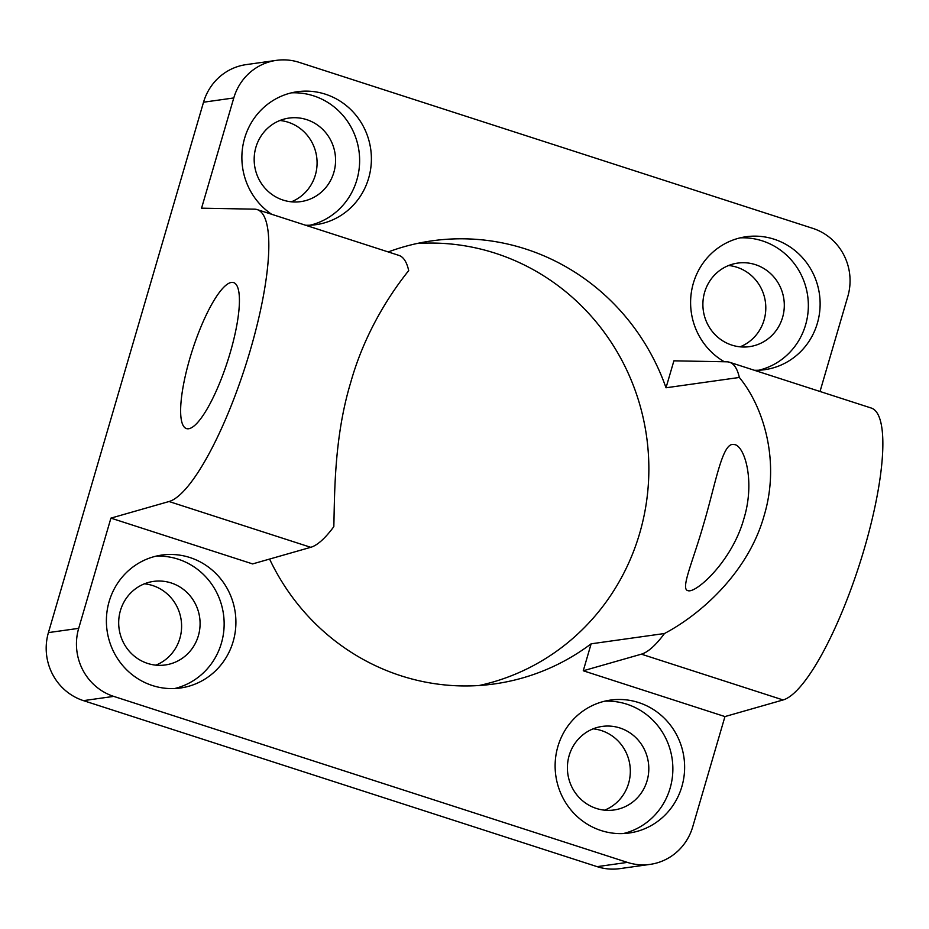 <?xml version="1.0" encoding="UTF-8"?>
<svg xmlns="http://www.w3.org/2000/svg" width="929" height="929" viewBox="0 0 929 929"><rect width="100%" height="100%" fill="white"/><g stroke="black" fill="none" stroke-linecap="round" stroke-linejoin="round"><path stroke-width="1.39" d="M739.333 377.464L666.012 387.776L673.897 360.824L726.873 361.811A153.424 36.893 107.9 0 1 729.544 362.252A153.424 36.893 107.9 0 1 739.333 377.464C762.755 405.636 780.79 460.378 764.114 515.676C748.577 571.3 702.15 613.628 664.467 633.52A153.424 36.893 107.9 0 1 641.382 654.167L583.261 670.773L591.134 643.82A223.738 215.702 -98 0 1 494.414 683.93A223.738 215.702 -98 0 1 269.584 559.072M650.114 864.376A54.335 52.384 -98 0 1 627.389 862.391L597.126 866.652A54.335 52.384 82 0 0 619.852 868.638L650.114 864.376A54.335 52.384 -98 0 0 692.732 826.787L724.957 716.573L783.089 699.955A153.424 36.893 -72.1 0 0 862.832 553.672A153.424 36.893 -72.1 0 0 871.251 408.04L729.544 362.252M110.923 518.127L252.618 563.915L310.75 547.309A153.424 36.893 -72.1 0 0 333.825 526.662C334.707 495.076 333.917 437.907 350.674 382.597C366.2 326.973 395.545 287.049 408.702 270.606A153.424 36.893 -72.1 0 0 398.913 255.394L257.205 209.606A153.424 36.893 107.9 0 1 248.798 355.238A153.424 36.893 107.9 0 1 169.043 501.521L110.923 518.127L78.686 628.352L48.424 632.603A54.335 52.384 82 0 0 83.459 700.64L113.721 696.39A54.335 52.384 -98 0 1 78.686 628.352M48.424 632.603L203.532 102.213L233.783 97.951L201.558 208.177L254.534 209.164A153.424 36.893 107.9 0 1 257.205 209.606M664.467 633.52L591.134 643.82M188.633 428.745A76.712 18.452 107.9 0 1 186.439 428.583A76.712 18.452 107.9 0 1 191.13 354.17A76.712 18.452 107.9 0 1 231.426 282.428A76.712 18.452 107.9 0 1 233.62 282.59A76.712 18.452 107.9 0 1 228.929 357.003A76.712 18.452 107.9 0 1 188.633 428.745M732.563 444.387L734.944 444.619C745.279 447.325 755.056 482.476 743.885 518.707C732.11 561.395 695.356 594.165 687.762 590.589C680.318 588.847 693.162 560.93 703.532 524.432C715.284 485.159 721.694 445.107 732.563 444.387M479.201 685.497A223.738 215.702 82 0 0 560.884 648.082A223.738 215.702 82 0 0 645.736 430.94A223.738 215.702 82 0 0 495.389 253.245A223.738 215.702 82 0 0 417.051 243.503M155.863 665.152A42.188 40.679 82 0 0 181.178 620.119A42.188 40.679 82 0 0 144.425 583.818M740.065 346.831A42.188 40.679 82 0 0 765.38 301.809A42.188 40.679 82 0 0 728.626 265.508M291.346 201.814A42.188 40.679 82 0 0 316.661 156.792A42.188 40.679 82 0 0 279.908 120.491M604.582 810.169A42.188 40.679 82 0 0 629.897 765.136A42.188 40.679 82 0 0 593.143 728.835M597.126 866.652L83.459 700.64M233.783 97.951A54.335 52.384 -98 0 1 276.401 60.362L246.15 64.624A54.335 52.384 82 0 0 203.532 102.213M276.401 60.362A54.335 52.384 -98 0 1 299.126 62.348L812.794 228.36A54.335 52.384 -98 0 1 847.829 296.397L820.017 391.492M724.957 716.573L583.261 670.773M388.241 251.945A223.738 215.702 -98 0 1 432.101 240.82A223.738 215.702 -98 0 1 666.012 387.776M147.618 663.422A42.188 40.679 82 0 0 165.257 664.967A42.188 40.679 82 0 0 199.665 617.518A42.188 40.679 82 0 0 153.506 581.403A42.188 40.679 82 0 0 118.796 619.631A42.188 40.679 82 0 0 147.618 663.422M174.571 688.552A67.12 64.716 82 0 0 223.471 614.174A67.12 64.716 82 0 0 155.956 556.169M152.437 685.544A67.12 64.716 -98 0 1 106.568 615.881A67.12 64.716 -98 0 1 161.809 555.066A67.12 64.716 -98 0 1 235.234 612.525A67.12 64.716 -98 0 1 180.493 687.994A67.12 64.716 -98 0 1 152.437 685.544M731.831 345.1A42.188 40.679 82 0 0 749.471 346.645A42.188 40.679 82 0 0 783.879 299.208A42.188 40.679 82 0 0 737.719 263.093A42.188 40.679 82 0 0 702.998 301.321A42.188 40.679 82 0 0 731.831 345.1M758.784 370.23A67.12 64.716 82 0 0 807.673 295.852A67.12 64.716 82 0 0 740.169 237.859M724.341 361.764A67.12 64.716 -98 0 1 691.617 290.707A67.12 64.716 -98 0 1 746.01 236.744A67.12 64.716 -98 0 1 819.448 294.203A67.12 64.716 -98 0 1 764.706 369.684A67.12 64.716 -98 0 1 754.36 370.265M283.101 200.083A42.188 40.679 82 0 0 300.752 201.628A42.188 40.679 82 0 0 335.148 154.191A42.188 40.679 82 0 0 289 118.076A42.188 40.679 82 0 0 254.279 156.304A42.188 40.679 82 0 0 283.101 200.083M310.065 225.213A67.12 64.716 82 0 0 358.954 150.846A67.12 64.716 82 0 0 291.451 92.842M271.64 214.262A67.12 64.716 -98 0 1 243.34 143.356A67.12 64.716 -98 0 1 297.292 91.727A67.12 64.716 -98 0 1 370.717 149.186A67.12 64.716 -98 0 1 315.988 224.667A67.12 64.716 -98 0 1 305.629 225.248M596.337 808.439A42.188 40.679 82 0 0 613.988 809.983A42.188 40.679 82 0 0 648.384 762.535A42.188 40.679 82 0 0 602.236 726.42A42.188 40.679 82 0 0 567.514 764.648A42.188 40.679 82 0 0 596.337 808.439M623.301 833.557A67.12 64.716 82 0 0 672.19 759.19A67.12 64.716 82 0 0 604.686 701.186M601.156 830.561A67.12 64.716 -98 0 1 555.298 760.897A67.12 64.716 -98 0 1 610.527 700.083A67.12 64.716 -98 0 1 683.953 757.541A67.12 64.716 -98 0 1 629.223 833.011A67.12 64.716 -98 0 1 601.156 830.561M627.389 862.391L113.721 696.39M641.382 654.167L783.089 699.955M169.043 501.521L310.75 547.309"/></g></svg>

